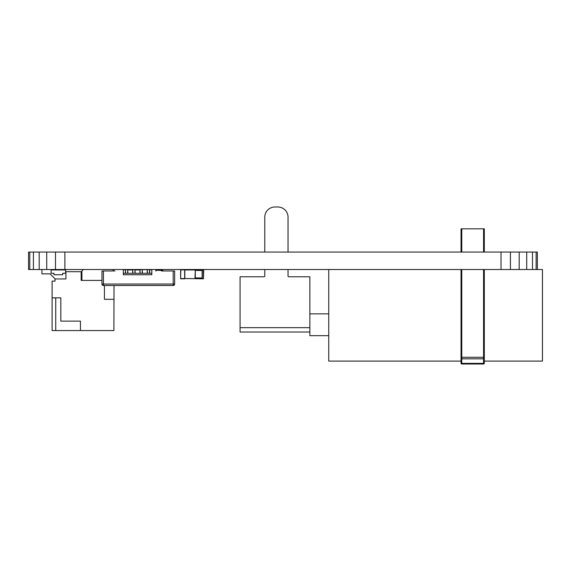 <?xml version="1.0" encoding="UTF-8"?>
<svg xmlns="http://www.w3.org/2000/svg" width="571" height="571" viewBox="0 0 571 571"><rect width="100%" height="100%" fill="white"/><g stroke="black" fill="none" stroke-linecap="round" stroke-linejoin="round"><path stroke-width="0.86" d="M96.877 252.061L32.911 252.061M96.877 269.512L32.911 269.512M533 252.061L469.034 252.061M533 269.512L469.034 269.512M537.361 269.512L537.361 252.061L28.55 252.061L28.55 269.512L542.45 269.512L542.45 361.093L484.301 361.093M536.126 252.061L536.126 269.512M532.493 252.061L532.493 269.512M526.719 252.061L526.719 269.512M519.189 252.061L519.189 269.512M510.424 252.061L510.424 269.512M501.017 252.061L501.017 269.512M64.894 252.061L64.894 269.512M55.487 252.061L55.487 269.512M46.722 252.061L46.722 269.512M39.192 252.061L39.192 269.512M33.418 252.061L33.418 269.512M29.792 252.061L29.792 269.512M202.27 277.941L195.004 277.941L195.296 270.233L202.27 270.526L202.27 277.941M202.127 278.084L202.127 270.383M195.146 278.084L201.984 277.941M201.984 270.526L195.146 270.383M195.296 270.526L195.296 277.941M162.728 270.975L162.728 270.526L156.047 270.233L162.728 270.233L163.02 270.975M155.755 270.961L155.897 270.383M156.047 270.526L156.047 270.961M328.746 269.512L328.746 361.093L461.04 361.093M370.322 361.093L369.858 361.093M353.499 361.093L351.729 361.093M328.746 335.655L309.853 335.655L309.853 332.022L240.07 332.022L240.07 276.778L264.059 276.778A0.728 0.728 0 0 0 264.787 276.05A0.728 0.728 0 0 1 264.059 276.778M328.746 313.85L309.853 313.85M288.769 276.778A0.728 0.728 0 0 1 288.041 276.05A0.728 0.728 0 0 0 288.769 276.778L309.853 276.778L309.853 332.022M288.041 276.05L288.041 269.512L288.041 276.05M288.041 217.173L288.041 252.061L288.041 217.173A10.178 10.178 0 0 0 277.87 206.995L274.958 206.995A10.178 10.178 0 0 0 264.787 217.173L264.787 252.061M264.787 269.512L264.787 276.05M277.87 206.995L274.958 206.995M484.301 269.655L484.301 362.849A0.728 0.514 180 0 1 483.573 363.363L483.573 364.005A0.728 0.728 0 0 0 484.301 363.277A0.728 0.728 0 0 1 483.573 364.005L461.768 364.005A0.728 0.728 0 0 1 461.04 363.277L461.04 269.512M461.04 252.061L461.04 228.807L484.301 228.807L484.301 251.918M461.04 363.277L461.04 362.849A0.728 0.514 180 0 0 461.768 363.363L461.768 364.005M62.71 274.744L53.988 274.744L53.988 273.288L51.083 273.281L51.083 269.947L65.622 269.947L65.622 273.281L62.71 273.281L62.71 274.744M52.539 273.281L51.083 273.288L51.083 269.655L53.988 269.655M65.622 269.947L65.622 273.288L64.166 273.281M150.216 273.288L149.702 273.288L149.702 269.655L150.216 269.655L151.815 269.947L151.815 273.281L150.216 273.281L151.815 273.288L151.815 274.744L123.322 274.744L123.322 269.947L125.427 269.655L125.427 273.288L123.322 273.288L124.921 273.281M149.702 273.288L125.427 273.288M132.186 273.288L128.411 273.288M139.46 273.288L135.677 273.288M146.726 273.288L142.943 273.288M125.427 269.655L125.649 273.288M125.649 269.655L127.683 269.655L127.683 273.288M127.897 273.288L127.683 269.655M128.411 269.655L127.897 269.655M132.186 269.947L128.411 269.947M132.186 269.655L132.693 269.655L132.693 273.288M132.693 269.655L132.915 273.288M132.915 269.655L134.949 269.655L134.949 273.288M135.17 273.288L134.949 269.655M135.677 269.655L135.17 269.655M139.46 269.947L135.677 269.947M139.46 269.655L139.966 269.655L139.966 273.288M139.966 269.655L140.18 273.288M140.18 269.655L142.222 269.655L142.222 273.288M142.436 273.288L142.222 269.655M142.436 269.655L147.232 269.655L147.232 273.288M147.232 269.655L147.454 273.288M147.454 269.655L149.488 269.655L149.488 273.288M184.826 269.947L203.726 269.947L203.433 278.812L184.826 278.52M184.826 278.669L184.826 269.798L180.757 269.947L180.614 278.669L184.826 278.669L180.757 278.52M184.826 269.798L180.757 269.947M199.507 278.669L199.657 278.234M199.657 270.233L199.507 269.798M203.583 278.669L199.657 278.52M199.657 269.947L203.583 269.798M203.433 269.947L203.433 278.52M180.614 278.669L180.614 269.798M180.757 278.812L184.683 278.812M106.327 285.5L109.232 285.514M173.199 270.975L174.655 270.975L174.655 284.044A1.456 1.456 0 0 1 173.199 285.5L103.415 285.5A1.456 1.456 0 0 1 101.966 284.044L101.966 270.975L103.415 270.975L103.415 285.5A1.456 1.456 0 0 1 101.966 284.044L173.199 284.044L173.199 270.975L161.564 270.961M115.049 270.961L103.415 270.975M174.362 270.975L168.545 270.975M108.069 270.975L102.252 270.975M81.903 271.689L65.915 271.689L65.915 278.955L55.009 278.955L55.009 281.139L52.104 281.139L52.104 297.855L60.826 297.855L60.826 321.116L80.447 321.116L80.447 330.566L113.886 330.566L114.029 285.5M104.436 285.5L104.436 299.311L113.886 299.311M81.175 271.689L81.175 280.411L101.966 280.411M80.447 330.566L52.104 330.566L52.104 297.855M114.029 270.975L112.58 269.512M83.209 269.655L81.903 270.961L81.903 280.411M55.737 297.855L55.737 330.566M55.187 278.955L50.098 273.873L41.926 273.873L41.926 269.655M309.853 327.661L240.07 327.661M484.301 358.31A0.728 0.514 180 0 1 483.573 358.824L483.573 363.363L461.768 363.363L461.768 269.512M484.301 357.282L483.573 357.282L483.573 358.824L461.768 358.824A0.728 0.514 0 0 1 461.04 358.31M461.04 357.282L483.573 357.282L483.573 269.655M461.768 252.061L461.768 228.807M483.573 228.807L483.573 251.918M184.683 269.947L184.683 278.52M173.199 285.5L173.199 284.044L174.655 284.044A1.456 1.456 0 0 1 173.199 285.5"/></g></svg>
